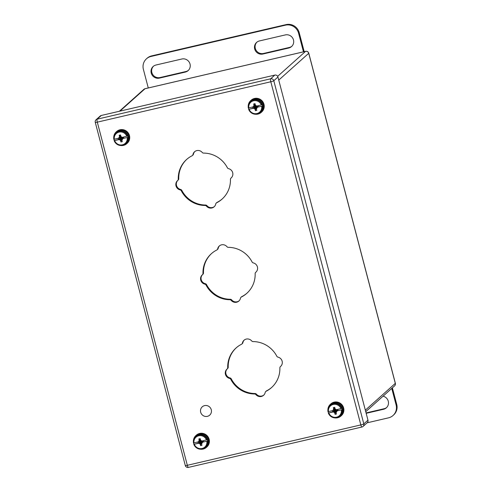 <?xml version="1.0" encoding="UTF-8"?>
<svg xmlns="http://www.w3.org/2000/svg" width="492" height="492" viewBox="0 0 492 492"><rect width="100%" height="100%" fill="white"/><g stroke="black" fill="none" stroke-linecap="round" stroke-linejoin="round"><path stroke-width="0.74" d="M204.567 405.617A5.584 5.4 48.2 0 1 209.697 415.143A5.584 5.4 48.2 0 1 201.948 414.578A5.584 5.4 48.2 0 1 204.567 405.617M148.27 87.957L143.387 69.341A10.904 10.541 48.2 0 1 146.468 58.8L147.09 58.247A10.904 10.541 48.2 0 1 151.61 55.904L286.11 24.6A10.904 10.541 48.2 0 1 299.204 32.663L304.191 51.666M256.935 42.14A6.814 6.587 -131.8 0 0 263.497 53.474L289.364 47.453A6.814 6.587 -131.8 0 0 291.867 46.26M153.473 66.217A6.814 6.587 -131.8 0 0 160.035 77.551L185.902 71.531A6.814 6.587 -131.8 0 0 188.405 70.338M146.468 58.8A10.904 10.541 48.2 0 1 150.989 56.457L285.489 25.16A10.904 10.541 48.2 0 1 298.582 33.222L303.466 51.838M262.876 54.028A6.814 6.587 48.2 0 1 256.615 42.404A6.814 6.587 48.2 0 1 259.438 40.941L285.305 34.92A6.814 6.587 48.2 0 1 291.565 46.543A6.814 6.587 48.2 0 1 288.736 48.013L262.876 54.028L263.497 53.474M185.275 72.09L159.414 78.111A6.814 6.587 48.2 0 1 153.153 66.488A6.814 6.587 48.2 0 1 155.976 65.018L181.843 59.003A6.814 6.587 48.2 0 1 188.104 70.627A6.814 6.587 48.2 0 1 185.275 72.09L185.902 71.531M391.761 388.409L396.103 404.959A10.904 10.541 48.2 0 1 393.028 415.5A10.904 10.541 48.2 0 1 388.508 417.843L367.1 422.825M366.171 413.317L383.514 409.282A6.814 6.587 -131.8 0 0 383.065 396.189M393.028 415.5L393.649 414.941A10.904 10.541 -131.8 0 0 396.73 404.406L396.103 404.959M392.382 387.85L396.73 404.406M366.066 412.929L384.141 408.723A6.814 6.587 -131.8 0 0 386.644 407.53M255.305 114.23A7.897 7.632 -131.8 0 0 261.658 101.42A7.897 7.632 -131.8 0 0 248.214 106.309M248.411 107.994A7.897 7.632 -131.8 0 0 248.798 109.218M261.227 112.391L261.75 111.924A7.897 7.632 -131.8 0 0 262.175 100.952A7.897 7.632 -131.8 0 0 251.221 100.159L250.705 100.62M253.472 108.301L248.663 109.341L254.346 107.92L253.472 108.301L254.395 108.584L256.375 106.143L256.08 105.731L257.002 106.014L262.205 104.624A7.282 7.042 48.2 0 1 262.568 106.001L257.039 107.293L262.568 106.001M248.817 109.206A7.282 7.042 48.2 0 1 248.478 107.982M261.307 105.011A6.63 6.408 48.2 0 0 248.804 107.92L253.3 106.832M261.67 106.395A6.63 6.408 48.2 0 1 249.161 109.304L248.663 109.341M254.395 108.584L255.071 109.285L256.375 106.143L255.403 105.03L255.04 103.646L253.675 103.966L254.038 105.35L253.109 106.918M255.071 109.285L255.434 110.669L256.799 110.349L256.437 108.966L257.365 107.397M252.697 107.016L252.98 108.099L254.346 107.92M257.039 107.293L258.337 106.85L258.054 105.768M255.434 110.669L256.375 106.143L254.081 107.84M256.437 108.966L256.375 106.143L252.98 108.099M256.683 108.049L256.375 106.143L254.505 106.536M257.23 107.108L256.375 106.143L253.792 106.721M258.337 106.85L256.375 106.143L253.786 106.266M256.91 105.989L254.038 105.35M256.141 105.755L253.675 103.966M334.972 417.905A7.897 7.632 -131.8 0 0 341.325 405.094A7.897 7.632 -131.8 0 0 327.887 409.984M328.084 411.669A7.897 7.632 -131.8 0 0 328.465 412.893A7.282 7.042 48.2 0 1 328.146 411.663M340.894 416.066L341.417 415.599A7.897 7.632 -131.8 0 0 341.842 404.627A7.897 7.632 -131.8 0 0 330.888 403.834L330.372 404.295M333.139 411.976L328.33 413.016L334.013 411.595L333.139 411.976L334.062 412.259L336.042 409.818L335.747 409.412L336.669 409.688L341.872 408.298A7.282 7.042 48.2 0 1 342.235 409.682L336.706 410.968L342.235 409.682M340.974 408.686A6.63 6.408 48.2 0 0 328.471 411.601L332.967 410.512M341.337 410.07A6.63 6.408 48.2 0 1 328.834 412.979L328.33 413.016M334.062 412.259L334.738 412.96L336.042 409.818L335.07 408.704L334.708 407.327L333.342 407.64L333.705 409.024L332.776 410.599M334.738 412.96L335.101 414.344L336.466 414.024L336.104 412.647L337.032 411.072M332.364 410.691L332.647 411.773L334.013 411.595M336.706 410.968L338.004 410.525L337.721 409.449M335.101 414.344L336.042 409.818L333.748 411.515M336.104 412.647L336.042 409.818L332.647 411.773M336.35 411.724L336.042 409.818L334.173 410.211M336.897 410.783L336.042 409.818L333.459 410.396M338.004 410.525L336.042 409.818L333.453 409.941M336.577 409.664L333.705 409.024M335.808 409.43L333.342 407.64M200.472 449.208A7.897 7.632 -131.8 0 0 206.825 436.398A7.897 7.632 -131.8 0 0 193.387 441.287M193.584 442.972A7.897 7.632 -131.8 0 0 193.965 444.196A7.282 7.042 48.2 0 1 193.645 442.96M206.4 447.369L206.917 446.902A7.897 7.632 -131.8 0 0 207.341 435.93A7.897 7.632 -131.8 0 0 196.394 435.137L195.871 435.598M198.639 443.28L193.836 444.319L199.512 442.898L198.639 443.28L199.561 443.563L201.542 441.121L201.246 440.709L202.169 440.992L207.372 439.602A7.282 7.042 48.2 0 1 207.735 440.98L202.206 442.271L207.735 440.98M206.474 439.989A6.63 6.408 48.2 0 0 193.971 442.898L198.467 441.81M206.837 441.373A6.63 6.408 48.2 0 1 194.334 444.282L193.836 444.319M199.561 443.563L200.238 444.264L201.542 441.121L200.57 440.008L200.207 438.624L198.842 438.944L199.205 440.328L198.276 441.896M200.238 444.264L200.601 445.647L201.966 445.328L201.603 443.944L202.532 442.376M197.864 441.994L198.147 443.077L199.512 442.898M202.206 442.271L203.503 441.828L203.221 440.746M200.601 445.647L201.542 441.121L199.254 442.818M201.603 443.944L201.542 441.121L198.147 443.077M201.855 443.028L201.542 441.121L199.672 441.515M202.397 442.087L201.542 441.121L198.959 441.699M203.503 441.828L201.542 441.121L198.952 441.244M202.077 440.967L199.205 440.328M201.314 440.734L198.842 438.944M120.804 145.534A7.897 7.632 -131.8 0 0 127.157 132.717A7.897 7.632 -131.8 0 0 113.72 137.606M113.916 139.291A7.897 7.632 -131.8 0 0 114.298 140.521M126.733 143.695L127.25 143.227A7.897 7.632 -131.8 0 0 127.674 132.256A7.897 7.632 -131.8 0 0 116.721 131.456L116.204 131.924M118.972 139.605L114.162 140.638L119.845 139.224L118.972 139.605L119.894 139.888L121.875 137.446L121.579 137.034L122.502 137.317L127.705 135.921A7.282 7.042 48.2 0 1 128.068 137.305L122.539 138.59L128.068 137.305M114.316 140.509A7.282 7.042 48.2 0 1 113.978 139.285M126.807 136.315A6.63 6.408 48.2 0 0 114.304 139.224L118.8 138.135M127.17 137.698A6.63 6.408 48.2 0 1 114.667 140.607L114.162 140.638M119.894 139.888L120.571 140.589L121.875 137.446L120.903 136.333L120.54 134.949L119.175 135.269L119.538 136.653L118.609 138.221M120.571 140.589L120.934 141.973L122.299 141.653L121.936 140.269L122.865 138.701M118.197 138.32L118.48 139.396L119.845 139.224M122.539 138.59L123.836 138.154L123.553 137.071M120.934 141.973L121.875 137.446L119.581 139.144M121.936 140.269L121.875 137.446L118.48 139.396M122.188 139.353L121.875 137.446L120.005 137.84M122.729 138.406L121.875 137.446L119.292 138.024M123.836 138.154L121.875 137.446L119.285 137.569M122.41 137.286L119.538 136.653M121.641 137.059L119.175 135.269M265.2 392.444A1.747 1.685 48.2 0 1 266.074 391.288A26.586 25.701 -131.8 0 0 271.516 387.591A26.586 25.701 -131.8 0 0 279.88 367.887A1.747 1.685 48.2 0 1 280.471 366.558A5.455 5.271 -131.8 0 0 278.005 357.149A1.747 1.685 48.2 0 1 276.824 356.233A26.586 25.701 -131.8 0 0 253.036 341.577A1.747 1.685 48.2 0 1 251.689 340.938A5.455 5.271 -131.8 0 0 242.39 343.102A1.747 1.685 48.2 0 1 241.517 344.259A26.586 25.701 -131.8 0 0 236.074 347.961A26.586 25.701 -131.8 0 0 227.71 367.659A1.747 1.685 48.2 0 1 227.12 368.988A5.455 5.271 -131.8 0 0 229.586 378.403A1.747 1.685 48.2 0 1 230.766 379.32A26.586 25.701 -131.8 0 0 254.555 393.969A1.747 1.685 48.2 0 1 255.901 394.609A5.455 5.271 -131.8 0 0 265.2 392.444M240.477 298.201A1.747 1.685 48.2 0 1 241.351 297.045A26.586 25.701 -131.8 0 0 246.793 293.343A26.586 25.701 -131.8 0 0 255.157 273.644A1.747 1.685 48.2 0 1 255.748 272.316A5.455 5.271 -131.8 0 0 253.282 262.9A1.747 1.685 48.2 0 1 252.101 261.984A26.586 25.701 -131.8 0 0 228.306 247.335A1.747 1.685 48.2 0 1 226.966 246.695A5.455 5.271 -131.8 0 0 217.667 248.86A1.747 1.685 48.2 0 1 216.787 250.016A26.586 25.701 -131.8 0 0 211.351 253.712A26.586 25.701 -131.8 0 0 202.981 273.417A1.747 1.685 48.2 0 1 202.39 274.745A5.455 5.271 -131.8 0 0 204.863 284.155A1.747 1.685 48.2 0 1 206.043 285.077A26.586 25.701 -131.8 0 0 229.832 299.726A1.747 1.685 48.2 0 1 231.178 300.366A5.455 5.271 -131.8 0 0 240.477 298.201M215.748 203.959A1.747 1.685 48.2 0 1 216.628 202.802A26.586 25.701 -131.8 0 0 222.07 199.1A26.586 25.701 -131.8 0 0 230.434 179.402A1.747 1.685 48.2 0 1 231.025 178.067A5.455 5.271 -131.8 0 0 228.552 168.658A1.747 1.685 48.2 0 1 227.372 167.741A26.586 25.701 -131.8 0 0 203.583 153.092A1.747 1.685 48.2 0 1 202.237 152.452A5.455 5.271 -131.8 0 0 192.938 154.617A1.747 1.685 48.2 0 1 192.065 155.773A26.586 25.701 -131.8 0 0 186.622 159.47A26.586 25.701 -131.8 0 0 178.258 179.174A1.747 1.685 48.2 0 1 177.667 180.502A5.455 5.271 -131.8 0 0 180.133 189.912A1.747 1.685 48.2 0 1 181.314 190.828A26.586 25.701 -131.8 0 0 205.109 205.484A1.747 1.685 48.2 0 1 206.449 206.117A5.455 5.271 -131.8 0 0 215.748 203.959M202.612 274.548A5.455 5.271 -131.8 0 0 205.361 283.712A1.747 1.685 48.2 0 1 206.542 284.628A26.586 25.701 -131.8 0 0 230.33 299.277A1.747 1.685 48.2 0 1 231.677 299.917A5.455 5.271 -131.8 0 0 239.1 300.821M240.994 297.285L241.492 296.842A1.747 1.685 48.2 0 1 241.849 296.602A26.586 25.701 -131.8 0 0 247.039 293.121M219.537 245.797A5.455 5.271 -131.8 0 0 218.165 248.417A1.747 1.685 48.2 0 1 217.648 249.327L217.15 249.77M211.597 253.491A26.586 25.701 -131.8 0 0 203.479 272.968A1.747 1.685 48.2 0 1 202.888 274.302L202.476 274.671M227.335 368.797A5.455 5.271 -131.8 0 0 230.084 377.954A1.747 1.685 48.2 0 1 231.265 378.871A26.586 25.701 -131.8 0 0 255.053 393.526A1.747 1.685 48.2 0 1 256.4 394.16A5.455 5.271 -131.8 0 0 263.823 395.064M265.717 391.534L266.215 391.085A1.747 1.685 48.2 0 1 266.572 390.845A26.586 25.701 -131.8 0 0 271.762 387.364M244.266 340.04A5.455 5.271 -131.8 0 0 242.888 342.66A1.747 1.685 48.2 0 1 242.371 343.57L241.873 344.019M236.326 347.739A26.586 25.701 -131.8 0 0 228.208 367.216A1.747 1.685 48.2 0 1 227.618 368.545L227.199 368.914M177.889 180.306A5.455 5.271 -131.8 0 0 180.638 189.469A1.747 1.685 48.2 0 1 181.812 190.386A26.586 25.701 -131.8 0 0 205.607 205.035A1.747 1.685 48.2 0 1 206.947 205.674A5.455 5.271 -131.8 0 0 214.377 206.572M216.271 203.042L216.769 202.599A1.747 1.685 48.2 0 1 217.126 202.353A26.586 25.701 -131.8 0 0 222.316 198.879M194.814 151.548A5.455 5.271 -131.8 0 0 193.436 154.168A1.747 1.685 48.2 0 1 192.919 155.085L192.421 155.527M186.874 159.248A26.586 25.701 -131.8 0 0 178.756 178.725A1.747 1.685 48.2 0 1 178.165 180.054L177.753 180.429M101.297 115.472L97.145 119.187A2.62 2.528 -131.8 0 0 96.057 119.747L100.214 116.032A2.62 2.528 48.2 0 1 101.297 115.472L274.8 75.091A2.62 2.528 48.2 0 1 277.943 77.029L367.967 420.18A2.62 2.528 48.2 0 1 367.229 422.708L363.078 426.423A2.62 2.528 -131.8 0 0 363.816 423.895L367.967 420.18M299.204 32.663L298.582 33.222M286.11 24.6L285.489 25.16M151.61 55.904L150.989 56.457M288.736 48.013L289.364 47.453M159.414 78.111L160.035 77.551M383.514 409.282L384.141 408.723M260.655 112.084C267.832 106.869 257.451 94.655 250.945 101.223A7.282 7.042 48.2 0 1 262.857 105.743A7.282 7.042 48.2 0 1 260.655 112.084L260.219 112.477A7.282 7.042 48.2 0 1 248.675 109.372M248.3 107.957A7.282 7.042 48.2 0 1 262.058 104.753M262.421 106.137A7.282 7.042 48.2 0 1 260.219 112.477C255.391 115.479 251.535 114.439 248.651 109.359M340.323 415.758C347.506 410.543 337.118 398.329 330.612 404.898A7.282 7.042 48.2 0 1 342.524 409.418A7.282 7.042 48.2 0 1 340.323 415.758L339.886 416.152A7.282 7.042 48.2 0 1 328.342 413.052M327.967 411.632A7.282 7.042 48.2 0 1 341.725 408.434M342.088 409.811A7.282 7.042 48.2 0 1 339.886 416.152C335.058 419.153 331.208 418.114 328.318 413.04M205.822 447.062C213.005 441.847 202.618 429.633 196.111 436.201A7.282 7.042 48.2 0 1 208.03 440.721A7.282 7.042 48.2 0 1 205.822 447.062L205.385 447.456A7.282 7.042 48.2 0 1 193.848 444.35M193.473 442.935A7.282 7.042 48.2 0 1 207.224 439.731M207.587 441.115A7.282 7.042 48.2 0 1 205.385 447.456C200.558 450.457 196.708 449.417 193.823 444.337M126.155 143.387C133.338 138.166 122.951 125.958 116.444 132.526A7.282 7.042 48.2 0 1 128.363 137.047A7.282 7.042 48.2 0 1 126.155 143.387L125.718 143.781A7.282 7.042 48.2 0 1 114.175 140.675M113.8 139.261A7.282 7.042 48.2 0 1 127.557 136.056M127.92 137.44A7.282 7.042 48.2 0 1 125.718 143.781C120.891 146.782 117.041 145.743 114.15 140.663M96.057 119.747A2.62 2.62 0 0 0 95.27 122.36A2.62 0.314 165.3 0 0 97.305 122.145A2.62 0.59 -103.1 0 1 97.145 119.187L270.649 78.806A2.62 0.59 -103.1 0 0 270.809 81.764L97.305 122.145L187.329 465.297L360.833 424.916L270.809 81.764A2.62 0.314 -14.7 0 0 273.792 80.737L363.816 423.895A2.62 0.314 165.3 0 1 360.833 424.916A2.62 0.59 -103.1 0 0 361.928 427.019A2.62 2.62 0 0 0 363.078 426.423A2.62 2.528 -131.8 0 1 361.995 426.982A2.62 0.59 -103.1 0 1 361.928 427.019L188.424 467.4A2.62 0.59 -103.1 0 1 187.329 465.297A2.62 0.314 -14.7 0 1 185.299 465.518A2.62 2.62 0 0 0 188.424 467.4A2.62 0.59 -103.1 0 0 188.485 467.363M277.943 77.029L273.792 80.737A2.62 2.528 -131.8 0 0 270.649 78.806L274.8 75.091M256.4 394.16L255.901 394.609M255.053 393.526L254.555 393.969M231.265 378.871L230.766 379.32M230.084 377.954L229.586 378.403M228.208 367.216L227.71 367.659M242.888 342.66L242.39 343.102M266.572 390.845L266.074 391.288M231.677 299.917L231.178 300.366M230.33 299.277L229.832 299.726M206.542 284.628L206.043 285.077M205.361 283.712L204.863 284.155M203.479 272.968L202.981 273.417M218.165 248.417L217.667 248.86M241.849 296.602L241.351 297.045M206.947 205.674L206.449 206.117M205.607 205.035L205.109 205.484M181.812 190.386L181.314 190.828M180.638 189.469L180.133 189.912M178.756 178.725L178.258 179.174M193.436 154.168L192.938 154.617M217.126 202.353L216.628 202.802M277.654 76.34L305.581 51.365L145.011 88.738L119.974 111.124M365.341 410.168L395.31 383.366L308.724 53.302L278.749 80.104M308.773 53.216A2.62 2.62 0 0 0 305.643 51.328A2.62 0.59 -103.1 0 0 305.581 51.365A2.62 2.528 48.2 0 1 308.724 53.302A2.62 0.314 -14.7 0 0 308.773 53.216L395.359 383.28A2.62 0.314 165.3 0 1 395.31 383.366A2.62 2.528 48.2 0 1 394.572 385.894L365.74 411.681M145.146 88.701A2.62 0.59 -103.1 0 0 145.072 88.701A2.62 2.62 0 0 0 143.922 89.298A2.62 2.528 48.2 0 1 145.011 88.738A2.62 0.59 -103.1 0 1 145.072 88.701L305.643 51.328A2.62 0.59 -103.1 0 1 305.729 51.334M250.945 101.223L250.502 101.616C248.694 103.332 247.956 105.454 248.288 107.976M330.612 404.898L330.175 405.291C328.361 407.013 327.623 409.129 327.955 411.65M196.111 436.201L195.675 436.595C193.86 438.311 193.122 440.432 193.461 442.954M116.444 132.526L116.007 132.92C114.193 134.636 113.455 136.758 113.787 139.279M185.299 465.518L95.27 122.36M227.655 368.508L227.156 368.951M280.754 366.306L280.428 366.595M202.932 274.265L202.433 274.708M256.024 272.064L255.705 272.353M178.209 180.017L177.71 180.466M231.302 177.821L230.982 178.104M394.572 385.894A2.62 2.62 0 0 0 395.359 383.28M143.922 89.298L119.359 111.266"/></g></svg>
